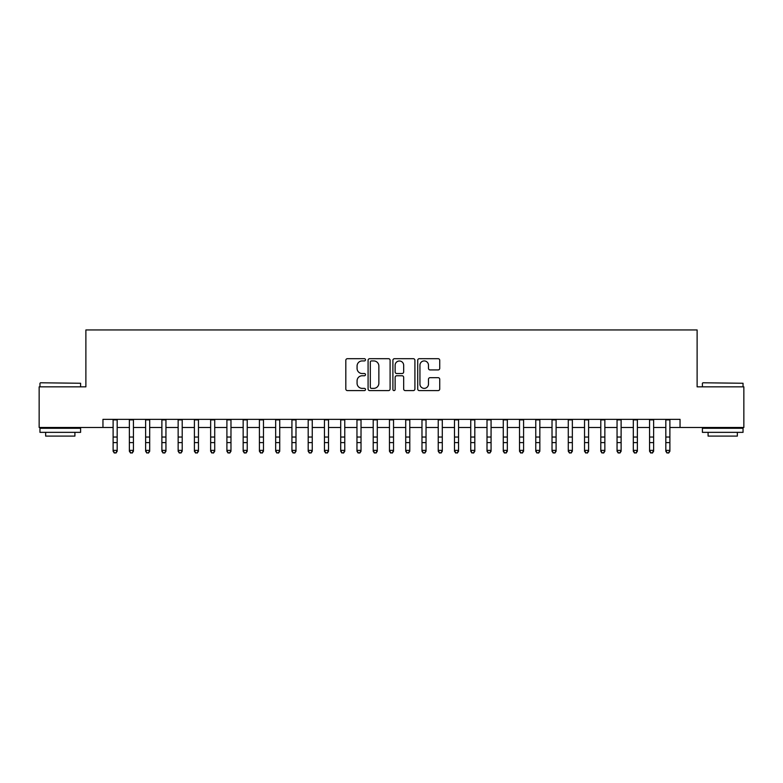 <?xml version="1.0" encoding="UTF-8"?>
<svg xmlns="http://www.w3.org/2000/svg" width="783" height="783" viewBox="0 0 783 783"><rect width="100%" height="100%" fill="white"/><g stroke="black" fill="none" stroke-linecap="round" stroke-linejoin="round"><path stroke-width="1.17" d="M365.495 359.808A1.116 1.116 0 0 0 364.379 358.692L347.417 358.692A1.595 1.595 0 0 0 345.822 360.288L345.822 389.004A1.595 1.595 0 0 0 347.417 390.6L364.379 390.6A1.116 1.116 0 0 0 365.495 389.484A1.116 1.116 0 0 0 364.379 388.368L362.177 388.368A5.109 5.109 0 0 1 357.077 383.269L357.077 380.871A5.109 5.109 0 0 1 362.177 375.762L364.379 375.762A1.116 1.116 0 0 0 365.495 374.646A1.116 1.116 0 0 0 364.379 373.53L362.177 373.53A5.109 5.109 0 0 1 357.077 368.421L357.077 366.033A5.109 5.109 0 0 1 362.177 360.924L364.379 360.924A1.116 1.116 0 0 0 365.495 359.808M438.137 369.938A1.595 1.595 0 0 0 439.733 368.343L439.733 360.288A1.595 1.595 0 0 0 438.137 358.692L419.306 358.692A1.595 1.595 0 0 0 417.711 360.288L417.711 389.004A1.595 1.595 0 0 0 419.306 390.6L438.137 390.6A1.595 1.595 0 0 0 439.733 389.004L439.733 379.275A1.595 1.595 0 0 0 438.137 377.68L430.073 377.68A1.595 1.595 0 0 0 428.477 379.275L428.477 384.101A4.267 4.267 0 0 1 424.21 388.368A4.267 4.267 0 0 1 419.942 384.101L419.942 365.191A4.267 4.267 0 0 1 424.21 360.924A4.267 4.267 0 0 1 428.477 365.191L428.477 368.343A1.595 1.595 0 0 0 430.073 369.938L438.137 369.938M102.955 427.479L39.15 427.479L39.15 386.841L85.885 386.841L85.885 329.946L697.115 329.946L697.115 386.841L743.85 386.841L743.85 427.479L680.045 427.479L680.045 419.355L102.955 419.355L102.955 427.479L113.114 427.479M390.1 360.288A1.595 1.595 0 0 0 388.505 358.692L369.684 358.692A1.595 1.595 0 0 0 368.088 360.288L368.088 389.004A1.595 1.595 0 0 0 369.684 390.6L388.505 390.6A1.595 1.595 0 0 0 390.1 389.004L390.1 360.288M394.495 358.692L413.316 358.692A1.595 1.595 0 0 1 414.912 360.288L414.912 389.004A1.595 1.595 0 0 1 413.316 390.6L405.261 390.6A1.595 1.595 0 0 1 403.666 389.004L403.666 377.357A1.595 1.595 0 0 0 402.071 375.762L396.727 375.762A1.595 1.595 0 0 0 395.131 377.357L395.131 389.484A1.116 1.116 0 0 1 394.015 390.6A1.116 1.116 0 0 1 392.9 389.484L392.9 360.288A1.595 1.595 0 0 1 394.495 358.692M117.176 427.479L129.371 427.479M133.433 427.479L145.628 427.479M149.69 427.479L161.885 427.479M165.947 427.479L178.142 427.479M182.204 427.479L194.399 427.479M198.461 427.479L210.647 427.479M214.718 427.479L226.904 427.479M230.975 427.479L243.161 427.479M247.232 427.479L259.418 427.479M263.479 427.479L275.675 427.479M279.737 427.479L291.932 427.479M295.994 427.479L308.189 427.479M312.251 427.479L324.446 427.479M328.508 427.479L340.703 427.479M344.765 427.479L356.96 427.479M361.022 427.479L373.207 427.479M377.279 427.479L389.464 427.479M393.536 427.479L405.721 427.479M409.793 427.479L421.978 427.479M426.04 427.479L438.235 427.479M442.297 427.479L454.492 427.479M458.554 427.479L470.749 427.479M474.811 427.479L487.006 427.479M491.068 427.479L503.263 427.479M507.325 427.479L519.52 427.479M523.582 427.479L535.768 427.479M539.839 427.479L552.025 427.479M556.096 427.479L568.282 427.479M572.353 427.479L584.539 427.479M588.601 427.479L600.796 427.479M604.858 427.479L617.053 427.479M621.115 427.479L633.31 427.479M637.372 427.479L649.567 427.479M653.629 427.479L665.824 427.479M669.886 427.479L680.045 427.479M371.436 360.924A1.116 1.116 0 0 0 370.32 362.04L370.32 387.252A1.116 1.116 0 0 0 371.436 388.368L373.745 388.368A5.109 5.109 0 0 0 378.855 383.269L378.855 366.033A5.109 5.109 0 0 0 373.745 360.924L371.436 360.924M403.666 365.269A4.267 4.267 0 0 0 399.399 361.002A4.267 4.267 0 0 0 395.131 365.269L395.131 371.935A1.595 1.595 0 0 0 396.727 373.53L402.071 373.53A1.595 1.595 0 0 0 403.666 371.935L403.666 365.269M117.176 419.355L117.176 451.262L115.962 453.054L114.338 452.691L115.962 453.054M113.114 419.355L113.114 450.362L117.176 450.362L115.962 452.691M114.338 453.054L113.114 451.262L113.114 450.362L114.338 452.691M40.452 382.779L80.6 383.259L40.452 382.779M60.281 432.353L39.962 432.353L39.962 428.291L80.6 428.291L80.6 432.353L60.281 432.353M74.914 432.353L74.914 436.092L45.649 436.092L45.649 432.353M702.889 382.779L743.038 383.259L702.889 382.779M722.719 432.353L702.4 432.353L702.4 428.291L743.038 428.291L743.038 432.353L722.719 432.353M737.351 432.353L737.351 436.092L708.086 436.092L708.086 432.353M133.433 419.355L133.433 451.262L132.219 453.054L130.595 452.691L132.219 453.054M129.371 419.355L129.371 450.362L133.433 450.362L132.219 452.691M130.595 453.054L129.371 451.262L129.371 450.362L130.595 452.691M149.69 419.355L149.69 451.262L148.476 453.054L146.842 452.691L148.476 453.054M145.628 419.355L145.628 450.362L149.69 450.362L148.476 452.691M146.842 453.054L145.628 451.262L145.628 450.362L146.842 452.691M165.947 419.355L165.947 451.262L164.724 453.054L163.099 452.691L164.724 453.054M161.885 419.355L161.885 450.362L165.947 450.362L164.724 452.691M163.099 453.054L161.885 451.262L161.885 450.362L163.099 452.691M182.204 419.355L182.204 451.262L180.981 453.054L179.356 452.691L180.981 453.054M178.142 419.355L178.142 450.362L182.204 450.362L180.981 452.691M179.356 453.054L178.142 451.262L178.142 450.362L179.356 452.691M198.461 419.355L198.461 451.262L197.238 453.054L195.613 452.691L197.238 453.054M194.399 419.355L194.399 450.362L198.461 450.362L197.238 452.691M195.613 453.054L194.399 451.262L194.399 450.362L195.613 452.691M214.718 419.355L214.718 451.262L213.495 453.054L211.87 452.691L213.495 453.054M210.647 419.355L210.647 450.362L214.718 450.362L213.495 452.691M211.87 453.054L210.647 451.262L210.647 450.362L211.87 452.691M230.975 419.355L230.975 451.262L229.752 453.054L228.127 452.691L229.752 453.054M226.904 419.355L226.904 450.362L230.975 450.362L229.752 452.691M228.127 453.054L226.904 451.262L226.904 450.362L228.127 452.691M247.232 419.355L247.232 451.262L246.009 453.054L244.384 452.691L246.009 453.054M243.161 419.355L243.161 450.362L247.232 450.362L246.009 452.691M244.384 453.054L243.161 451.262L243.161 450.362L244.384 452.691M263.479 419.355L263.479 451.262L262.266 453.054L260.641 452.691L262.266 453.054M259.418 419.355L259.418 450.362L263.479 450.362L262.266 452.691M260.641 453.054L259.418 451.262L259.418 450.362L260.641 452.691M279.737 419.355L279.737 451.262L278.523 453.054L276.898 452.691L278.523 453.054M275.675 419.355L275.675 450.362L279.737 450.362L278.523 452.691M276.898 453.054L275.675 451.262L275.675 450.362L276.898 452.691M295.994 419.355L295.994 451.262L294.78 453.054L293.155 452.691L294.78 453.054M291.932 419.355L291.932 450.362L295.994 450.362L294.78 452.691M293.155 453.054L291.932 451.262L291.932 450.362L293.155 452.691M312.251 419.355L312.251 451.262L311.037 453.054L309.402 452.691L311.037 453.054M308.189 419.355L308.189 450.362L312.251 450.362L311.037 452.691M309.402 453.054L308.189 451.262L308.189 450.362L309.402 452.691M328.508 419.355L328.508 451.262L327.284 453.054L325.659 452.691L327.284 453.054M324.446 419.355L324.446 450.362L328.508 450.362L327.284 452.691M325.659 453.054L324.446 451.262L324.446 450.362L325.659 452.691M344.765 419.355L344.765 451.262L343.541 453.054L341.917 452.691L343.541 453.054M340.703 419.355L340.703 450.362L344.765 450.362L343.541 452.691M341.917 453.054L340.703 451.262L340.703 450.362L341.917 452.691M361.022 419.355L361.022 451.262L359.798 453.054L358.174 452.691L359.798 453.054M356.96 419.355L356.96 450.362L361.022 450.362L359.798 452.691M358.174 453.054L356.96 451.262L356.96 450.362L358.174 452.691M377.279 419.355L377.279 451.262L376.055 453.054L374.431 452.691L376.055 453.054M373.207 419.355L373.207 450.362L377.279 450.362L376.055 452.691M374.431 453.054L373.207 451.262L373.207 450.362L374.431 452.691M393.536 419.355L393.536 451.262L392.312 453.054L390.688 452.691L392.312 453.054M389.464 419.355L389.464 450.362L393.536 450.362L392.312 452.691M390.688 453.054L389.464 451.262L389.464 450.362L390.688 452.691M409.793 419.355L409.793 451.262L408.569 453.054L406.945 452.691L408.569 453.054M405.721 419.355L405.721 450.362L409.793 450.362L408.569 452.691M406.945 453.054L405.721 451.262L405.721 450.362L406.945 452.691M426.04 419.355L426.04 451.262L424.826 453.054L423.202 452.691L424.826 453.054M421.978 419.355L421.978 450.362L426.04 450.362L424.826 452.691M423.202 453.054L421.978 451.262L421.978 450.362L423.202 452.691M442.297 419.355L442.297 451.262L441.083 453.054L439.459 452.691L441.083 453.054M438.235 419.355L438.235 450.362L442.297 450.362L441.083 452.691M439.459 453.054L438.235 451.262L438.235 450.362L439.459 452.691M458.554 419.355L458.554 451.262L457.341 453.054L455.716 452.691L457.341 453.054M454.492 419.355L454.492 450.362L458.554 450.362L457.341 452.691M455.716 453.054L454.492 451.262L454.492 450.362L455.716 452.691M474.811 419.355L474.811 451.262L473.598 453.054L471.963 452.691L473.598 453.054M470.749 419.355L470.749 450.362L474.811 450.362L473.598 452.691M471.963 453.054L470.749 451.262L470.749 450.362L471.963 452.691M491.068 419.355L491.068 451.262L489.845 453.054L488.22 452.691L489.845 453.054M487.006 419.355L487.006 450.362L491.068 450.362L489.845 452.691M488.22 453.054L487.006 451.262L487.006 450.362L488.22 452.691M507.325 419.355L507.325 451.262L506.102 453.054L504.477 452.691L506.102 453.054M503.263 419.355L503.263 450.362L507.325 450.362L506.102 452.691M504.477 453.054L503.263 451.262L503.263 450.362L504.477 452.691M523.582 419.355L523.582 451.262L522.359 453.054L520.734 452.691L522.359 453.054M519.52 419.355L519.52 450.362L523.582 450.362L522.359 452.691M520.734 453.054L519.52 451.262L519.52 450.362L520.734 452.691M539.839 419.355L539.839 451.262L538.616 453.054L536.991 452.691L538.616 453.054M535.768 419.355L535.768 450.362L539.839 450.362L538.616 452.691M536.991 453.054L535.768 451.262L535.768 450.362L536.991 452.691M556.096 419.355L556.096 451.262L554.873 453.054L553.248 452.691L554.873 453.054M552.025 419.355L552.025 450.362L556.096 450.362L554.873 452.691M553.248 453.054L552.025 451.262L552.025 450.362L553.248 452.691M572.353 419.355L572.353 451.262L571.13 453.054L569.505 452.691L571.13 453.054M568.282 419.355L568.282 450.362L572.353 450.362L571.13 452.691M569.505 453.054L568.282 451.262L568.282 450.362L569.505 452.691M588.601 419.355L588.601 451.262L587.387 453.054L585.762 452.691L587.387 453.054M584.539 419.355L584.539 450.362L588.601 450.362L587.387 452.691M585.762 453.054L584.539 451.262L584.539 450.362L585.762 452.691M604.858 419.355L604.858 451.262L603.644 453.054L602.019 452.691L603.644 453.054M600.796 419.355L600.796 450.362L604.858 450.362L603.644 452.691M602.019 453.054L600.796 451.262L600.796 450.362L602.019 452.691M621.115 419.355L621.115 451.262L619.901 453.054L618.276 452.691L619.901 453.054M617.053 419.355L617.053 450.362L621.115 450.362L619.901 452.691M618.276 453.054L617.053 451.262L617.053 450.362L618.276 452.691M637.372 419.355L637.372 451.262L636.158 453.054L634.524 452.691L636.158 453.054M633.31 419.355L633.31 450.362L637.372 450.362L636.158 452.691M634.524 453.054L633.31 451.262L633.31 450.362L634.524 452.691M653.629 419.355L653.629 451.262L652.405 453.054L650.781 452.691L652.405 453.054M649.567 419.355L649.567 450.362L653.629 450.362L652.405 452.691M650.781 453.054L649.567 451.262L649.567 450.362L650.781 452.691M669.886 419.355L669.886 451.262L668.662 453.054L667.038 452.691L668.662 453.054M665.824 419.355L665.824 450.362L669.886 450.362L668.662 452.691M667.038 453.054L665.824 451.262L665.824 450.362L667.038 452.691M117.176 437.041L113.114 437.041M117.176 442.62L113.114 442.62M117.176 419.884L113.114 419.884M133.433 437.041L129.371 437.041M133.433 442.62L129.371 442.62M133.433 419.884L129.371 419.884M149.69 437.041L145.628 437.041M149.69 442.62L145.628 442.62M149.69 419.884L145.628 419.884M165.947 437.041L161.885 437.041M165.947 442.62L161.885 442.62M165.947 419.884L161.885 419.884M182.204 437.041L178.142 437.041M182.204 442.62L178.142 442.62M182.204 419.884L178.142 419.884M198.461 437.041L194.399 437.041M198.461 442.62L194.399 442.62M198.461 419.884L194.399 419.884M214.718 437.041L210.647 437.041M214.718 442.62L210.647 442.62M214.718 419.884L210.647 419.884M230.975 437.041L226.904 437.041M230.975 442.62L226.904 442.62M230.975 419.884L226.904 419.884M247.232 437.041L243.161 437.041M247.232 442.62L243.161 442.62M247.232 419.884L243.161 419.884M263.479 437.041L259.418 437.041M263.479 442.62L259.418 442.62M263.479 419.884L259.418 419.884M279.737 437.041L275.675 437.041M279.737 442.62L275.675 442.62M279.737 419.884L275.675 419.884M295.994 437.041L291.932 437.041M295.994 442.62L291.932 442.62M295.994 419.884L291.932 419.884M312.251 437.041L308.189 437.041M312.251 442.62L308.189 442.62M312.251 419.884L308.189 419.884M328.508 437.041L324.446 437.041M328.508 442.62L324.446 442.62M328.508 419.884L324.446 419.884M344.765 437.041L340.703 437.041M344.765 442.62L340.703 442.62M344.765 419.884L340.703 419.884M361.022 437.041L356.96 437.041M361.022 442.62L356.96 442.62M361.022 419.884L356.96 419.884M377.279 437.041L373.207 437.041M377.279 442.62L373.207 442.62M377.279 419.884L373.207 419.884M393.536 437.041L389.464 437.041M393.536 442.62L389.464 442.62M393.536 419.884L389.464 419.884M409.793 437.041L405.721 437.041M409.793 442.62L405.721 442.62M409.793 419.884L405.721 419.884M426.04 437.041L421.978 437.041M426.04 442.62L421.978 442.62M426.04 419.884L421.978 419.884M442.297 437.041L438.235 437.041M442.297 442.62L438.235 442.62M442.297 419.884L438.235 419.884M458.554 437.041L454.492 437.041M458.554 442.62L454.492 442.62M458.554 419.884L454.492 419.884M474.811 437.041L470.749 437.041M474.811 442.62L470.749 442.62M474.811 419.884L470.749 419.884M491.068 437.041L487.006 437.041M491.068 442.62L487.006 442.62M491.068 419.884L487.006 419.884M507.325 437.041L503.263 437.041M507.325 442.62L503.263 442.62M507.325 419.884L503.263 419.884M523.582 437.041L519.52 437.041M523.582 442.62L519.52 442.62M523.582 419.884L519.52 419.884M539.839 437.041L535.768 437.041M539.839 442.62L535.768 442.62M539.839 419.884L535.768 419.884M556.096 437.041L552.025 437.041M556.096 442.62L552.025 442.62M556.096 419.884L552.025 419.884M572.353 437.041L568.282 437.041M572.353 442.62L568.282 442.62M572.353 419.884L568.282 419.884M588.601 437.041L584.539 437.041M588.601 442.62L584.539 442.62M588.601 419.884L584.539 419.884M604.858 437.041L600.796 437.041M604.858 442.62L600.796 442.62M604.858 419.884L600.796 419.884M621.115 437.041L617.053 437.041M621.115 442.62L617.053 442.62M621.115 419.884L617.053 419.884M637.372 437.041L633.31 437.041M637.372 442.62L633.31 442.62M637.372 419.884L633.31 419.884M653.629 437.041L649.567 437.041M653.629 442.62L649.567 442.62M653.629 419.884L649.567 419.884M669.886 437.041L665.824 437.041M669.886 442.62L665.824 442.62M669.886 419.884L665.824 419.884M39.962 386.841L39.962 383.259M49.231 428.291L49.231 427.479M71.341 428.291L71.341 427.479M80.6 386.841L80.6 383.259M702.4 386.841L702.4 383.259M711.659 428.291L711.659 427.479M733.769 428.291L733.769 427.479M743.038 386.841L743.038 383.259"/></g></svg>
